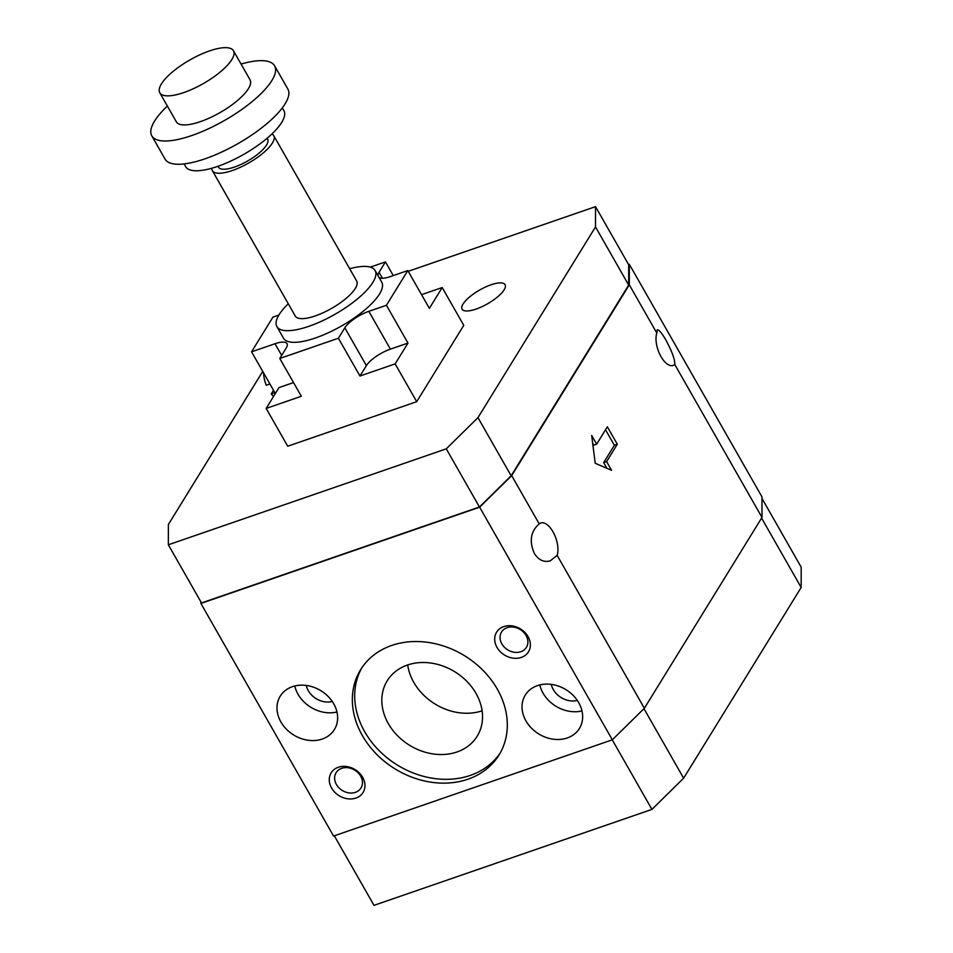 <?xml version="1.0" encoding="UTF-8"?>
<svg xmlns="http://www.w3.org/2000/svg" width="953" height="953" viewBox="0 0 953 953"><rect width="100%" height="100%" fill="white"/><g stroke="black" fill="none" stroke-linecap="round" stroke-linejoin="round"><path stroke-width="1.43" d="M407.384 665.051A52.832 43.159 -148.4 0 0 387.204 680.799A52.832 43.159 -148.4 0 0 397.437 735.621A52.832 43.159 -148.4 0 0 456.975 751.988A52.832 43.159 -148.4 0 0 477.155 736.24A52.832 43.159 -148.4 0 0 466.91 681.407A52.832 43.159 -148.4 0 0 407.384 665.051M407.693 664.944A52.832 43.159 -148.4 0 0 482.111 710.807M467.971 779.209A81.279 66.4 31.6 0 1 376.387 754.037A81.279 66.4 31.6 0 1 360.627 669.685A81.279 66.4 31.6 0 1 391.683 645.455A81.279 66.4 31.6 0 1 483.266 670.626A81.279 66.4 31.6 0 1 499.027 754.979A81.279 66.4 31.6 0 1 467.971 779.209M361.842 667.803A81.279 66.4 -148.4 0 0 379.687 751.178A81.279 66.4 -148.4 0 0 470.329 775.397A81.279 66.4 -148.4 0 0 500.158 753.049M306.258 685.445A19.441 15.879 -148.4 0 0 332.275 701.479M322.233 739.04A31.806 25.981 31.6 0 1 286.4 729.188A31.806 25.981 31.6 0 1 280.23 696.178A31.806 25.981 31.6 0 1 292.38 686.696A31.806 25.981 31.6 0 1 328.225 696.548A31.806 25.981 31.6 0 1 334.384 729.557A31.806 25.981 31.6 0 1 322.233 739.04M294.775 685.993A31.806 25.981 -148.4 0 0 336.945 711.986M551.287 684.385A19.441 15.879 -148.4 0 0 577.304 700.419M567.261 737.967A31.806 25.981 31.6 0 1 531.429 728.116A31.806 25.981 31.6 0 1 525.258 695.118A31.806 25.981 31.6 0 1 537.409 685.636A31.806 25.981 31.6 0 1 573.253 695.476A31.806 25.981 31.6 0 1 579.412 728.485A31.806 25.981 31.6 0 1 567.261 737.967M539.803 684.933A31.806 25.981 -148.4 0 0 581.973 710.914M341.698 768.309A14.605 11.936 -148.4 0 0 336.111 772.657A14.605 11.936 -148.4 0 0 338.946 787.821A14.605 11.936 -148.4 0 0 355.409 792.348A14.605 11.936 -148.4 0 0 360.984 787.988A14.605 11.936 -148.4 0 0 358.149 772.835A14.605 11.936 -148.4 0 0 341.698 768.309M355.91 798.066A18.726 15.308 31.6 0 1 331.573 788.012A18.726 15.308 31.6 0 1 338.327 767.248A18.726 15.308 31.6 0 1 362.652 777.291A18.726 15.308 31.6 0 1 355.91 798.066M507.115 627.67A14.605 11.936 -148.4 0 0 501.528 632.03A14.605 11.936 -148.4 0 0 504.363 647.182A14.605 11.936 -148.4 0 0 520.826 651.709A14.605 11.936 -148.4 0 0 526.401 647.349A14.605 11.936 -148.4 0 0 523.578 632.196A14.605 11.936 -148.4 0 0 507.115 627.67M521.327 657.427A18.726 15.308 31.6 0 1 497.001 647.385A18.726 15.308 31.6 0 1 503.744 626.609A18.726 15.308 31.6 0 1 528.069 636.652A18.726 15.308 31.6 0 1 521.327 657.427M552.99 531.81A19.441 9.316 -109 0 1 557.148 555.349L550.238 560.841C543.877 562.58 538.552 560.066 534.288 553.288C529.046 541.173 530.678 531.369 539.207 523.888A19.441 9.316 -109 0 1 540.768 522.983A19.441 9.316 -109 0 1 552.99 531.81M665.802 339.899C672.115 351.645 675.093 359.853 674.76 364.499A19.441 9.316 -109 0 1 673.199 365.416A19.441 9.316 -109 0 1 660.977 356.589A19.441 9.316 -109 0 1 656.82 333.05L657.296 329.774C658.952 329.655 661.787 333.026 665.802 339.899M491.069 284.78A24.742 7.934 150.3 0 1 505.066 284.661A24.742 7.934 150.3 0 1 497.669 296.812A24.742 7.934 150.3 0 1 476.095 309.07A24.742 7.934 150.3 0 1 462.098 309.177A24.742 7.934 150.3 0 1 469.495 297.038A24.742 7.934 150.3 0 1 491.069 284.78M159.782 92.763L176.365 121.841A42.408 13.592 -29.7 0 0 200.368 121.65A42.408 13.592 -29.7 0 0 237.357 100.637A42.408 13.592 -29.7 0 0 250.043 79.814L233.449 50.735A42.408 13.592 -29.7 0 0 209.446 50.938A42.408 13.592 -29.7 0 0 172.469 71.951A42.408 13.592 -29.7 0 0 159.782 92.763A42.408 13.592 -29.7 0 0 183.786 92.572A42.408 13.592 -29.7 0 0 220.774 71.558A42.408 13.592 -29.7 0 0 233.449 50.735M167.383 106.093A70.677 22.658 -29.7 0 0 151.813 135.85L165.072 159.115A70.677 22.658 -29.7 0 0 205.086 158.794A70.677 22.658 -29.7 0 0 266.721 123.771A70.677 22.658 -29.7 0 0 287.866 89.07L274.595 65.805A70.677 22.658 -29.7 0 0 241.061 64.065M151.813 135.85A70.677 22.658 -29.7 0 0 191.815 135.529A70.677 22.658 -29.7 0 0 253.462 100.506A70.677 22.658 -29.7 0 0 274.595 65.805M184.096 163.916L185.644 166.644A56.549 18.131 -29.7 0 0 217.653 166.394A56.549 18.131 -29.7 0 0 266.971 138.376A56.549 18.131 -29.7 0 0 283.875 110.619L282.326 107.892M217.987 166.275L218.499 167.18A28.268 9.065 -29.7 0 0 234.498 167.049A28.268 9.065 -29.7 0 0 259.156 153.04A28.268 9.065 -29.7 0 0 267.614 139.162L267.102 138.256M211.864 168.216A35.344 11.329 -29.7 0 0 212.364 170.682L295.287 316.062A35.344 11.329 -29.7 0 0 315.288 315.908A35.344 11.329 -29.7 0 0 346.106 298.396A35.344 11.329 -29.7 0 0 356.684 281.04L273.749 135.66A35.344 11.329 -29.7 0 0 271.879 133.98M212.364 170.682A35.344 11.329 -29.7 0 0 232.365 170.516A35.344 11.329 -29.7 0 0 263.183 153.004A35.344 11.329 -29.7 0 0 273.749 135.66M375.101 270.533L381.736 282.171A56.549 18.131 150.3 0 1 364.82 309.928A56.549 18.131 150.3 0 1 315.514 337.946A56.549 18.131 150.3 0 1 283.506 338.196L276.87 326.569A56.549 18.131 -29.7 0 0 308.879 326.307A56.549 18.131 -29.7 0 0 358.185 298.289A56.549 18.131 -29.7 0 0 375.101 270.533A56.549 18.131 -29.7 0 0 349.668 268.746M617.306 444.241L606.608 461.597L611.588 470.317L595.22 463.277L591.682 435.426L596.661 444.146L607.347 426.801L617.306 444.241L614.375 445.254L603.678 462.61L606.942 468.316M606.608 461.597L603.678 462.61M596.661 444.146L593.731 445.158L592.683 443.336M605.524 429.755L614.375 445.254M288.271 303.769A56.549 18.131 -29.7 0 0 276.87 326.569M377.912 275.465A21.204 6.802 150.3 0 1 379.044 272.308L385.453 261.896L393.267 275.584M421.56 294.668L442.204 287.544L429.362 308.367L407.813 270.569L390.218 276.644A21.204 6.802 150.3 0 1 379.151 277.645M407.979 343.068L390.396 349.143A21.204 6.802 -29.7 0 0 366.393 365.618L359.972 376.03L338.41 338.232L344.831 327.82A21.204 6.802 150.3 0 1 368.835 311.333L386.418 305.27L407.979 343.068L395.15 363.879L359.972 376.03M275.346 393.518L251.556 351.824L275.012 343.723A21.204 6.802 150.3 0 1 287.02 343.628A21.204 6.802 150.3 0 1 286.186 348.059L279.777 358.471L301.339 396.269L266.161 408.42L278.991 387.597L293.524 382.582M407.813 270.569L386.418 305.27M442.204 287.544L463.754 325.342L416.711 401.689L395.15 363.879M370.264 267.138L385.453 261.896M273.499 390.277L271.236 393.934A19.441 9.316 71 0 0 273.571 396.388M274.869 392.684L271.236 393.934M263.564 372.873A19.441 9.316 71 0 0 266.268 385.215L269.89 383.964M338.41 338.232L279.777 358.471M416.711 401.689L287.711 446.218L266.161 408.42M251.556 351.824L272.951 317.123L278.872 315.086M539.207 523.888L511.69 475.654L479.645 507.199L200.892 603.44L200.892 601.855M200.892 603.44L333.574 836.055L612.326 739.814L479.645 507.199M612.326 739.814L644.371 708.27L557.148 555.349M656.82 333.05L629.302 284.804L511.69 475.654M644.371 708.27L761.983 517.419L674.76 364.499M762.007 498.502L801.187 567.202L801.163 587.477L683.623 778.196L651.935 809.395L373.993 905.35L334.324 835.793M612.255 739.838L651.935 809.395M643.966 708.663L683.623 778.196M761.578 518.075L801.163 587.477M408.229 271.307L595.542 206.646L595.506 226.921L477.965 417.64L446.278 448.839L168.347 544.794L168.371 524.519L262.73 371.408M595.506 226.921L628.67 285.066L628.706 264.803L595.542 206.646M628.67 285.066L511.142 475.785L477.965 417.64M511.142 475.785L479.442 506.996L446.278 448.839M479.442 506.996L201.512 602.951L168.347 544.794M628.575 264.565L629.325 264.315L629.302 284.804M761.983 517.419L762.007 496.93L629.325 264.315M379.044 272.308L382.451 278.276M368.835 311.333L390.396 349.143M344.831 327.82L366.393 365.618M275.012 343.723L281.671 355.398"/></g></svg>
